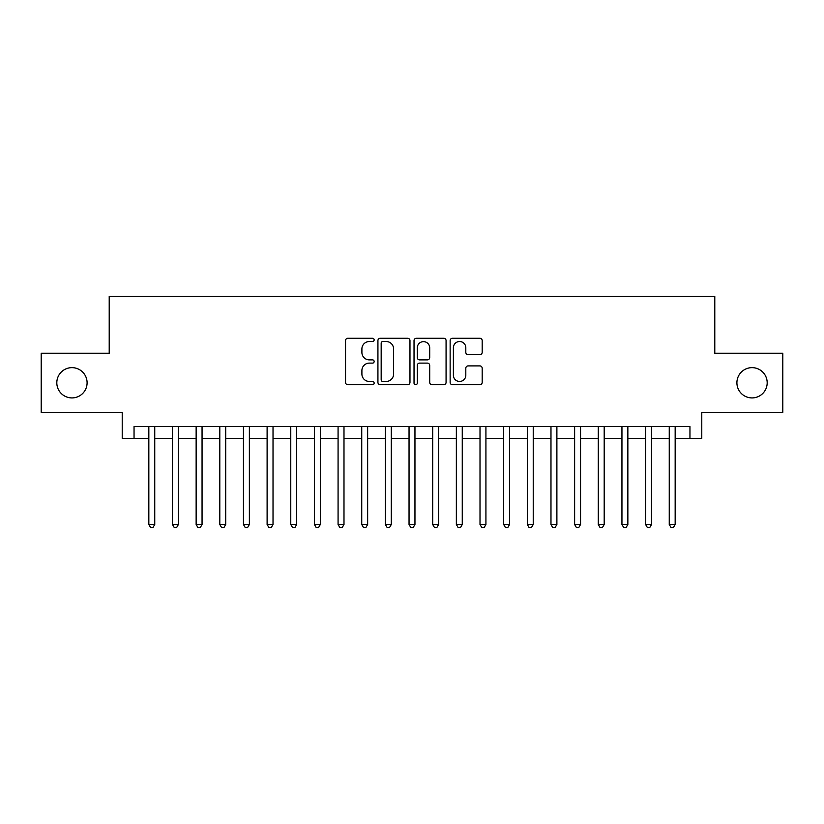 <?xml version="1.0" encoding="UTF-8"?>
<svg xmlns="http://www.w3.org/2000/svg" width="824" height="824" viewBox="0 0 824 824"><rect width="100%" height="100%" fill="white"/><g stroke="black" fill="none" stroke-linecap="round" stroke-linejoin="round"><path stroke-width="1.24" d="M374.148 339.9A1.627 1.627 0 0 0 372.53 338.273L347.852 338.273A2.317 2.317 0 0 0 345.534 340.6L345.534 382.398A2.317 2.317 0 0 0 347.852 384.715L372.53 384.715A1.627 1.627 0 0 0 374.148 383.088A1.627 1.627 0 0 0 372.53 381.461L369.337 381.461A7.426 7.426 0 0 1 361.901 374.034L361.901 370.553A7.426 7.426 0 0 1 369.337 363.116L372.53 363.116A1.627 1.627 0 0 0 374.148 361.499A1.627 1.627 0 0 0 372.53 359.872L369.337 359.872A7.426 7.426 0 0 1 361.901 352.435L361.901 348.954A7.426 7.426 0 0 1 369.337 341.527L372.53 341.527A1.627 1.627 0 0 0 374.148 339.9M736.903 382.789A15.141 15.141 0 0 0 752.044 397.92A15.141 15.141 0 0 0 767.185 382.789A15.141 15.141 0 0 0 752.044 367.648A15.141 15.141 0 0 0 736.903 382.789M56.815 382.789A15.141 15.141 0 0 0 71.956 397.92A15.141 15.141 0 0 0 87.097 382.789A15.141 15.141 0 0 0 71.956 367.648A15.141 15.141 0 0 0 56.815 382.789M479.856 354.65A2.317 2.317 0 0 0 482.184 352.322L482.184 340.6A2.317 2.317 0 0 0 479.856 338.273L452.458 338.273A2.317 2.317 0 0 0 450.141 340.6L450.141 382.398A2.317 2.317 0 0 0 452.458 384.715L479.856 384.715A2.317 2.317 0 0 0 482.184 382.398L482.184 368.225A2.317 2.317 0 0 0 479.856 365.908L468.135 365.908A2.317 2.317 0 0 0 465.807 368.225L465.807 375.25A6.211 6.211 0 0 1 459.596 381.461A6.211 6.211 0 0 1 453.385 375.25L453.385 347.738A6.211 6.211 0 0 1 459.596 341.527A6.211 6.211 0 0 1 465.807 347.738L465.807 352.322A2.317 2.317 0 0 0 468.135 354.65L479.856 354.65M134.044 438.378L134.044 426.544L689.956 426.544L689.956 438.378L701.78 438.378L701.78 412.35L782.8 412.35L782.8 353.218L714.789 353.218L714.789 296.444L109.211 296.444L109.211 353.218L41.2 353.218L41.2 412.35L122.22 412.35L122.22 438.378L148.835 438.378M409.971 340.6A2.317 2.317 0 0 0 407.643 338.273L380.245 338.273A2.317 2.317 0 0 0 377.928 340.6L377.928 382.398A2.317 2.317 0 0 0 380.245 384.715L407.643 384.715A2.317 2.317 0 0 0 409.971 382.398L409.971 340.6M416.357 338.273L443.755 338.273A2.317 2.317 0 0 1 446.072 340.6L446.072 382.398A2.317 2.317 0 0 1 443.755 384.715L432.023 384.715A2.317 2.317 0 0 1 429.706 382.398L429.706 365.444A2.317 2.317 0 0 0 427.378 363.116L419.601 363.116A2.317 2.317 0 0 0 417.284 365.444L417.284 383.088A1.627 1.627 0 0 1 415.656 384.715A1.627 1.627 0 0 1 414.029 383.088L414.029 340.6A2.317 2.317 0 0 1 416.357 338.273M154.747 438.378L172.484 438.378M178.406 438.378L196.143 438.378M202.055 438.378L219.802 438.378M225.714 438.378L243.451 438.378M249.373 438.378L267.11 438.378M273.022 438.378L290.769 438.378M296.681 438.378L314.418 438.378M320.33 438.378L338.077 438.378M343.989 438.378L361.736 438.378M367.648 438.378L385.385 438.378M391.297 438.378L409.044 438.378M414.956 438.378L432.703 438.378M438.615 438.378L456.352 438.378M462.264 438.378L480.011 438.378M485.923 438.378L503.67 438.378M509.582 438.378L527.319 438.378M533.231 438.378L550.978 438.378M556.89 438.378L574.627 438.378M580.549 438.378L598.286 438.378M604.198 438.378L621.945 438.378M627.857 438.378L645.594 438.378M651.516 438.378L669.253 438.378M675.165 438.378L689.956 438.378M382.799 341.527A1.627 1.627 0 0 0 381.172 343.155L381.172 379.843A1.627 1.627 0 0 0 382.799 381.461L386.168 381.461A7.426 7.426 0 0 0 393.594 374.034L393.594 348.954A7.426 7.426 0 0 0 386.168 341.527L382.799 341.527M429.706 347.852A6.211 6.211 0 0 0 423.495 341.641A6.211 6.211 0 0 0 417.284 347.852L417.284 357.544A2.317 2.317 0 0 0 419.601 359.872L427.378 359.872A2.317 2.317 0 0 0 429.706 357.544L429.706 347.852M154.747 426.544L154.747 524.486L148.835 524.486L148.835 426.544M154.747 524.486L152.976 527.556L150.607 527.556L148.835 524.486M178.406 426.544L178.406 524.486L172.484 524.486L172.484 426.544M178.406 524.486L176.624 527.556L174.266 527.556L172.484 524.486M202.055 426.544L202.055 524.486L196.143 524.486L196.143 426.544M202.055 524.486L200.284 527.556L197.915 527.556L196.143 524.486M225.714 426.544L225.714 524.486L219.802 524.486L219.802 426.544M225.714 524.486L223.943 527.556L221.574 527.556L219.802 524.486M249.373 426.544L249.373 524.486L243.451 524.486L243.451 426.544M249.373 524.486L247.591 527.556L245.233 527.556L243.451 524.486M273.022 426.544L273.022 524.486L267.11 524.486L267.11 426.544M273.022 524.486L271.251 527.556L268.882 527.556L267.11 524.486M296.681 426.544L296.681 524.486L290.769 524.486L290.769 426.544M296.681 524.486L294.91 527.556L292.541 527.556L290.769 524.486M320.33 426.544L320.33 524.486L314.418 524.486L314.418 426.544M320.33 524.486L318.558 527.556L316.2 527.556L314.418 524.486M343.989 426.544L343.989 524.486L338.077 524.486L338.077 426.544M343.989 524.486L342.218 527.556L339.849 527.556L338.077 524.486M367.648 426.544L367.648 524.486L361.736 524.486L361.736 426.544M367.648 524.486L365.877 527.556L363.508 527.556L361.736 524.486M391.297 426.544L391.297 524.486L385.385 524.486L385.385 426.544M391.297 524.486L389.525 527.556L387.167 527.556L385.385 524.486M414.956 426.544L414.956 524.486L409.044 524.486L409.044 426.544M414.956 524.486L413.185 527.556L410.816 527.556L409.044 524.486M438.615 426.544L438.615 524.486L432.703 524.486L432.703 426.544M438.615 524.486L436.833 527.556L434.475 527.556L432.703 524.486M462.264 426.544L462.264 524.486L456.352 524.486L456.352 426.544M462.264 524.486L460.492 527.556L458.123 527.556L456.352 524.486M485.923 426.544L485.923 524.486L480.011 524.486L480.011 426.544M485.923 524.486L484.151 527.556L481.783 527.556L480.011 524.486M509.582 426.544L509.582 524.486L503.67 524.486L503.67 426.544M509.582 524.486L507.8 527.556L505.442 527.556L503.67 524.486M533.231 426.544L533.231 524.486L527.319 524.486L527.319 426.544M533.231 524.486L531.459 527.556L529.09 527.556L527.319 524.486M556.89 426.544L556.89 524.486L550.978 524.486L550.978 426.544M556.89 524.486L555.119 527.556L552.75 527.556L550.978 524.486M580.549 426.544L580.549 524.486L574.627 524.486L574.627 426.544M580.549 524.486L578.767 527.556L576.409 527.556L574.627 524.486M604.198 426.544L604.198 524.486L598.286 524.486L598.286 426.544M604.198 524.486L602.426 527.556L600.057 527.556L598.286 524.486M627.857 426.544L627.857 524.486L621.945 524.486L621.945 426.544M627.857 524.486L626.086 527.556L623.716 527.556L621.945 524.486M651.516 426.544L651.516 524.486L645.594 524.486L645.594 426.544M651.516 524.486L649.734 527.556L647.376 527.556L645.594 524.486M675.165 426.544L675.165 524.486L669.253 524.486L669.253 426.544M675.165 524.486L673.393 527.556L671.024 527.556L669.253 524.486"/></g></svg>

